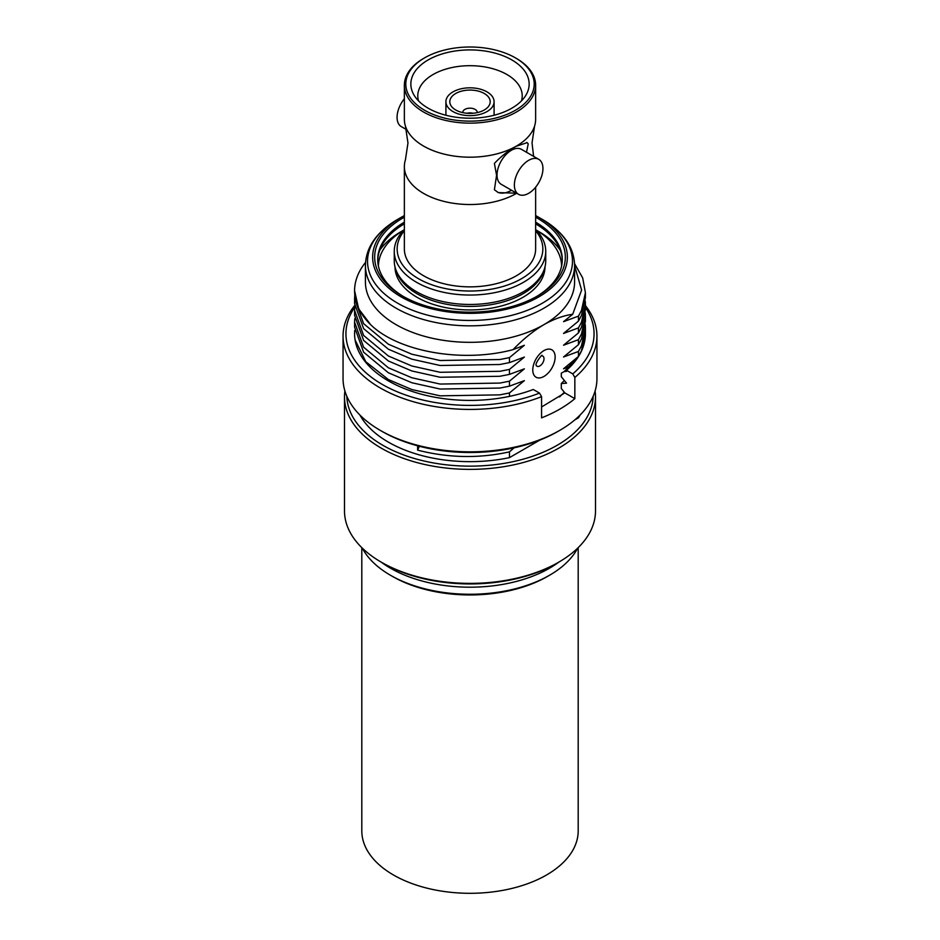 <?xml version="1.0" encoding="UTF-8"?>
<svg xmlns="http://www.w3.org/2000/svg" width="940" height="940" viewBox="0 0 940 940"><rect width="100%" height="100%" fill="white"/><g stroke="black" fill="none" stroke-linecap="round" stroke-linejoin="round"><path stroke-width="1.41" d="M547.527 576.408L549.571 575.233L547.527 576.408A109.639 63.297 180 0 1 392.474 576.408L390.429 575.233A112.518 64.966 0 0 0 549.559 575.233A112.518 64.966 0 0 0 549.571 575.233A112.518 64.966 0 0 0 577.689 548.138M362.311 548.138A112.518 64.966 0 0 0 390.429 575.233M558.807 562.132A112.518 64.966 180 0 1 549.559 568.171A112.518 64.966 180 0 1 381.194 562.132M578.194 547.644L578.194 830.831A108.194 62.463 180 0 1 511.407 888.547A108.194 62.463 180 0 1 393.496 875.011A108.194 62.463 180 0 1 361.806 830.831L361.806 547.644M516.718 193.241A65.636 37.894 180 0 1 423.588 193.417A65.636 37.894 180 0 1 404.365 166.627A65.636 37.894 180 0 1 405.422 159.847L407.972 142.962L405.422 126.066A65.636 37.894 180 0 1 404.365 119.286L404.365 85.246A65.636 37.894 180 0 1 423.588 58.445L424.61 57.857A64.19 37.059 180 0 1 515.39 57.857L515.39 57.857A64.19 37.059 180 0 1 515.39 110.274A64.19 37.059 180 0 1 424.61 110.274A64.19 37.059 180 0 1 424.61 57.857M516.589 193.182L498.318 192.618L494.393 189.739L496.579 175.322L494.393 163.419C501.196 156.24 508.528 150.506 516.389 146.182L527.176 142.645L528.233 143.879A28.846 16.662 120 0 0 526.67 142.434M404.365 230.723A72.85 42.065 0 0 0 418.488 278.71A72.85 42.065 0 0 0 512.159 283.269A72.85 42.065 0 0 0 535.636 230.723M535.636 229.501A75.74 43.722 180 0 1 545.74 251.321A75.74 43.722 180 0 1 498.987 291.717A75.74 43.722 180 0 1 416.444 282.235A75.74 43.722 180 0 1 394.26 251.321A75.74 43.722 180 0 1 404.365 229.501M545.74 251.321L545.74 260.744A75.74 43.722 180 0 1 498.987 301.141A75.74 43.722 180 0 1 416.444 291.659A75.74 43.722 180 0 1 394.26 260.744L394.26 251.321M535.636 187.166L535.636 248.971A65.636 37.894 180 0 1 495.122 283.974A65.636 37.894 180 0 1 423.588 275.761A65.636 37.894 180 0 1 404.365 248.971L404.365 166.627M516.413 58.445L515.39 57.857L516.413 58.445A65.636 37.894 180 0 1 535.636 85.246L535.636 119.286A65.636 37.894 180 0 1 534.578 126.066A65.636 37.894 180 0 1 489.576 155.464A65.636 37.894 180 0 1 423.588 146.088A65.636 37.894 180 0 1 405.422 126.066M535.636 85.246A65.636 37.894 180 0 1 495.122 120.25A65.636 37.894 180 0 1 423.588 112.036A65.636 37.894 180 0 1 404.365 85.246M428.182 108.206A59.15 34.145 180 0 1 414.364 95.657A59.15 34.145 180 0 1 438.287 55.237A59.15 34.145 180 0 1 511.818 59.913A59.15 34.145 180 0 1 525.636 95.657A59.15 34.145 180 0 1 428.182 108.206M418.512 100.862A52.217 30.151 180 0 1 417.783 95.845A52.217 30.151 180 0 1 450.013 67.986A52.217 30.151 180 0 1 506.93 74.519A52.217 30.151 180 0 1 522.217 95.845A52.217 30.151 180 0 1 521.489 100.862M538.749 159.33L521.406 149.319A20.198 11.656 120 0 0 511.313 150.318A20.198 11.656 120 0 0 498.118 168.119A20.198 11.656 120 0 0 501.22 184.299L518.551 194.31A20.198 11.656 120 0 0 528.656 193.311A20.198 11.656 120 0 0 541.851 175.51A20.198 11.656 120 0 0 538.749 159.33A20.198 11.656 120 0 0 528.656 160.329A20.198 11.656 120 0 0 515.461 178.13A20.198 11.656 120 0 0 518.551 194.31M404.365 98.747A20.198 11.656 120 0 0 401.251 126.583L406.386 129.556M497.46 192.101A28.846 16.662 120 0 0 511.513 190.244M528.233 143.879L526.494 152.257M455.724 109.98L455.724 109.98A20.198 11.656 180 0 1 455.724 93.483A20.198 11.656 180 0 1 484.276 93.483A20.198 11.656 180 0 1 484.276 109.98A20.198 11.656 180 0 1 455.724 109.98M462.809 112.624A7.215 4.16 180 0 1 462.786 112.33A7.215 4.16 180 0 1 467.239 108.488A7.215 4.16 180 0 1 475.099 109.392A7.215 4.16 180 0 1 477.214 112.33A7.215 4.16 180 0 1 477.191 112.624M466.98 113.258A7.215 4.16 180 0 1 473.02 113.258M487.038 91.897A24.088 13.912 180 0 1 494.088 101.731A24.088 13.912 180 0 1 479.224 114.586A24.088 13.912 180 0 1 452.963 111.566A24.088 13.912 180 0 1 445.913 101.731A24.088 13.912 180 0 1 460.776 88.877A24.088 13.912 180 0 1 487.038 91.897M561.603 266.055A91.603 52.887 0 0 0 536.199 230.077M560.287 250.287A97.372 56.224 0 0 0 538.855 231.593L536.153 230.03M394.988 266.76A75.012 43.31 0 0 0 442.247 306.875A75.012 43.31 0 0 0 545.012 266.76M395.834 269.615A75.012 43.31 0 0 0 442.247 303.338A75.012 43.31 0 0 0 544.166 269.615M403.801 230.077A91.603 52.887 0 0 0 378.397 266.055M403.848 230.03L401.145 231.593A97.372 56.224 0 0 0 379.713 250.287M365.413 265.456A104.587 60.383 180 0 0 429.98 321.245A104.587 60.383 180 0 0 543.955 308.156A104.587 60.383 180 0 0 574.587 265.456L574.587 281.941A104.587 60.383 180 0 1 543.955 324.641A104.587 60.383 180 0 1 429.98 337.73A104.587 60.383 180 0 1 365.413 281.941L365.413 265.456C365.883 247.243 376.599 231.91 397.538 219.455L397.538 219.455A102.472 59.161 0 0 0 397.538 303.127A102.472 59.161 0 0 0 542.462 303.127A102.472 59.161 0 0 0 542.462 219.455L538.855 217.375A97.372 56.224 180 0 1 538.855 296.875A97.372 56.224 180 0 1 401.145 296.875A97.372 56.224 180 0 1 401.145 217.375A97.372 56.224 180 0 1 404.365 215.601M578.452 316.134L581.472 310.447L585.409 292.728L585.409 297.698L581.472 315.417L578.452 321.104L578.452 316.134L563.542 321.668L572.707 314.265C563.46 315.593 553.871 319.048 543.955 324.641C533.274 330.974 522.981 339.316 513.04 349.645C462.727 363.181 398.337 351.795 370.607 324.641A115.409 66.634 180 0 1 354.591 290.777A115.409 66.634 180 0 1 365.519 262.471M572.707 314.265L581.613 290.072L574.587 265.609M370.607 324.641L358.669 308.849L354.591 290.777M354.756 295.219L354.591 298.615L363.604 323.654L388.396 344.24L411.838 354.215L440.132 360.502L499.869 359.527L509.457 357.623L509.457 362.605L499.869 364.497L440.132 365.484L411.838 359.186L388.396 349.222L363.604 328.636L354.591 303.596L354.591 298.615M354.756 306.992L354.591 310.388L363.604 335.439L388.396 356.013L411.838 365.989L440.132 372.287L499.869 371.3L509.457 369.408L509.457 374.379L499.869 376.282L440.132 377.257L411.838 370.971L388.396 360.995L363.604 340.409L354.591 315.37L354.591 310.388M354.756 318.766L354.591 322.173L363.604 347.213L388.396 367.798L411.838 377.762L440.132 384.061L499.869 383.073L509.457 381.182L509.457 386.164L499.869 388.055L440.132 389.043L411.838 382.745L388.396 372.781L363.604 352.195L354.591 327.144M355.097 339.963L365.813 361.747L388.396 379.572L411.838 389.548L440.132 395.834L499.869 394.859L509.457 392.955L509.457 396.386M535.636 215.601A97.372 56.224 180 0 1 538.855 217.375L542.462 219.455C563.401 231.91 574.117 247.243 574.587 265.456M535.636 217.211A95.34 55.037 180 0 1 537.41 218.209A95.34 55.037 180 0 1 537.41 296.041A95.34 55.037 180 0 1 402.59 296.041L402.59 296.041A95.34 55.037 180 0 1 404.365 217.211M535.636 222.181A92.273 53.275 180 0 1 562.273 259.628A92.273 53.275 180 0 1 536.317 296.676M535.636 223.849A92.273 53.275 180 0 1 562.261 260.462M417.607 445.819L417.607 450.143C448.568 458.015 479.177 458.591 509.457 451.858L509.457 457.639A115.409 66.634 180 0 1 359.926 415.045M346.825 396.257A123.199 71.123 0 0 0 423.846 460.964A123.199 71.123 0 0 0 557.115 445.313A123.199 71.123 0 0 0 593.175 396.257M595.091 391.017A125.502 72.462 180 0 1 595.502 396.903A125.502 72.462 180 0 1 558.748 448.145A125.502 72.462 180 0 1 421.966 463.855A125.502 72.462 180 0 1 344.498 396.903A125.502 72.462 180 0 1 344.91 391.017M344.498 396.903L344.498 510.925A125.502 72.462 0 0 0 381.252 562.155L382.886 563.107A123.199 71.123 180 0 0 557.115 563.107L558.748 562.167A125.502 72.462 0 0 0 558.748 562.155A125.502 72.462 0 0 0 595.502 510.925L595.502 396.903M381.252 562.155A125.502 72.462 0 0 0 558.748 562.167L557.115 563.107M580.074 415.045A115.409 66.634 180 0 1 578.452 417.806L578.452 416.632M509.457 457.639L539.889 440.073M574.74 419.945L578.452 417.806M377.739 260.462A92.273 53.275 180 0 1 404.365 223.849M403.683 296.676A92.273 53.275 180 0 1 377.727 259.628A92.273 53.275 180 0 1 404.365 222.181M523.204 392.897L524.062 392.638M509.457 386.164L524.367 380.63L509.457 392.955M569.805 366.248L563.542 368.786L578.452 356.448L578.452 351.466L581.472 345.779L585.409 328.06L585.268 324.664M585.409 328.06L585.409 333.042L581.472 350.761L578.452 356.448M509.457 374.379L524.367 368.844L509.457 381.182M578.452 351.466L563.542 357L578.452 344.663L578.452 339.693L581.472 334.005L585.409 316.287L585.268 312.879M585.409 316.287L585.409 321.257L581.472 338.976L578.452 344.663M509.457 362.605L524.367 357.071L509.457 369.408M578.452 339.693L563.542 345.227L578.452 332.889L578.452 327.907L581.472 322.22L585.409 304.501L585.268 301.106M585.409 304.501L585.409 309.483L581.472 327.202L578.452 332.889M513.04 349.645L524.367 345.286L509.457 357.623M578.452 327.907L563.542 333.441L578.452 321.104M585.409 292.728L582.671 277.887L574.552 263.658M514.11 447.828L509.457 451.858M417.607 450.143L419.381 446.277M403.002 224.66A97.372 56.224 180 0 1 404.365 223.932M535.636 223.932A97.372 56.224 180 0 1 536.999 224.66M585.409 305.594A126.947 73.297 180 0 1 596.947 336.132A126.947 73.297 180 0 1 574.845 377.457L574.845 398.654A126.947 73.297 180 0 1 541.581 417.853L541.581 396.656A126.947 73.297 180 0 1 380.23 387.95A126.947 73.297 180 0 1 343.053 336.132A126.947 73.297 180 0 1 354.65 305.535M559.77 430.356L557.726 431.531A124.068 71.628 180 0 1 382.274 431.531L380.23 430.356A126.947 73.297 0 0 0 559.77 430.356A126.947 73.297 0 0 0 596.947 378.526L596.947 336.132M354.721 307.298A124.068 71.628 0 0 0 392.25 389.583A124.068 71.628 0 0 0 539.513 393.096L533.262 389.501A115.409 66.634 180 0 1 388.396 380.888A115.409 66.634 180 0 1 354.744 330.41M539.513 393.096L541.581 396.656M541.581 406.973L564.858 392.897L574.845 398.654M564.341 380.488L561.298 383.532L566.526 383.168L561.298 376.728L561.298 373.18L564.259 371.547L566.526 371.394L565.904 370.642L566.526 370.301L572.765 373.897A124.068 71.628 0 0 0 585.409 307.486M585.409 333.406A115.409 66.634 180 0 1 585.409 333.771A115.409 66.634 180 0 1 566.526 370.301M576.267 358.352L564.259 371.547M574.845 377.457L572.765 373.897M561.298 383.532L561.298 388.514L564.858 392.897M564.341 392.262L559.512 396.939M382.274 431.531L380.23 430.356A126.947 73.297 0 0 1 343.053 378.526L343.053 336.132M536.141 365.343A5.828 3.361 120 0 0 539.877 365.919A5.828 3.361 120 0 0 544.002 358.774A5.828 3.361 120 0 0 541.628 355.837M532.769 369.972A15.827 9.142 -60 0 1 543.955 350.596A15.827 9.142 -60 0 1 555.14 357.047A15.827 9.142 -60 0 1 543.955 376.435A15.827 9.142 -60 0 1 532.769 369.972M533.615 156.357L532.028 142.962L534.578 126.066M494.088 101.731L494.088 115.244M445.913 101.731L445.913 115.244M541.346 355.861L541.781 355.767C543.379 352.817 534.813 363.216 536.141 365.261L536.023 365.084M354.591 322.173L354.591 327.155M401.145 217.375L397.538 219.455"/></g></svg>
